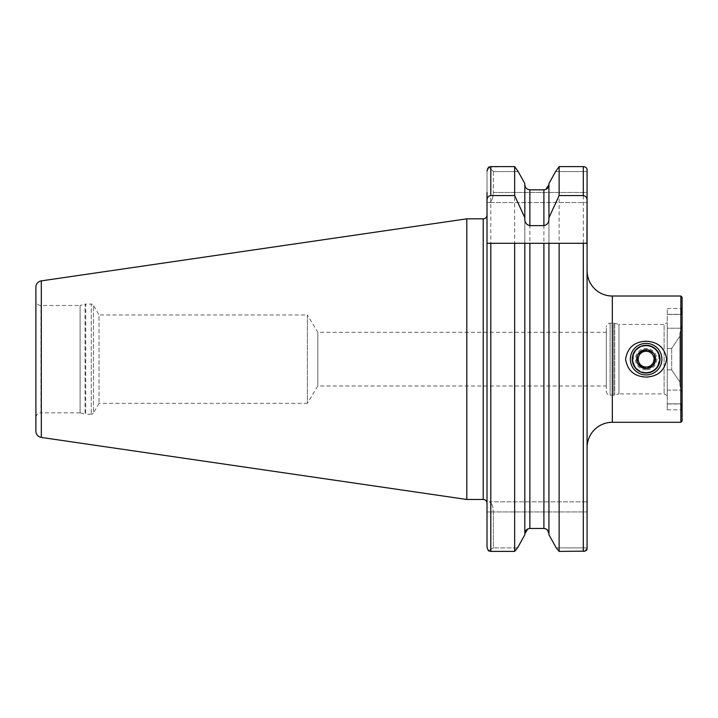 <?xml version="1.0" encoding="UTF-8"?>
<svg xmlns="http://www.w3.org/2000/svg" width="718" height="718" viewBox="0 0 718 718"><rect width="100%" height="100%" fill="white"/><g stroke="black" fill="none" stroke-linecap="round" stroke-linejoin="round"><path stroke-width="0.54" stroke-dasharray="3.59 2.69" d="M587.082 270.758L587.082 447.547M646.11 345.896A13.256 13.256 0 0 0 632.854 359.153A13.256 13.256 0 0 0 646.11 372.409C663.226 373.252 663.208 345.053 646.11 345.896C628.986 345.062 629.031 373.261 646.11 372.409A13.256 13.256 0 0 0 659.375 359.153A13.256 13.256 0 0 0 646.11 345.896M667.264 308.489L681.436 308.489L681.436 314.448L667.264 314.322L667.264 328.216L667.264 308.489L667.264 314.448L681.436 314.448L681.436 308.489L682.1 307.062L682.1 314.349L681.436 314.448L682.1 314.349L682.1 307.062M667.264 314.322L681.912 314.322L667.264 314.322M681.247 328.216L682.1 324.859L682.1 314.349L682.1 324.859L679.892 333.224L681.247 328.216L667.264 328.216L667.264 348.445L671.689 348.445L679.892 336.221L679.892 333.224L679.892 385.081L679.892 333.224L679.892 382.084L679.892 336.221L671.689 348.445L671.689 369.86L671.689 348.445L667.264 348.445L667.264 369.86L667.264 328.216L681.247 328.216M667.264 322.606L667.264 395.699L667.264 322.606L664.105 324.428L664.105 393.877L664.105 324.428L618.961 324.428L618.961 393.877L614.734 395.008A3.787 3.787 0 0 1 613.755 395.142L610.12 395.142A3.787 3.787 0 0 1 606.333 391.355L606.333 326.95L606.333 391.355M667.264 395.699L664.105 393.877L618.961 393.877L618.961 324.428L614.734 323.297A3.787 3.787 0 0 0 613.755 323.163L610.12 323.163A3.787 3.787 0 0 0 606.333 326.95M80.093 412.814L40.953 412.814L40.953 305.482L40.953 412.814A5.053 5.053 0 0 0 35.9 417.867L35.9 300.438A5.053 5.053 0 0 0 40.953 305.482L80.093 305.482L80.093 412.814L85.074 414.151L85.074 304.154L85.074 414.151A2.522 2.522 0 0 0 85.729 414.241L85.729 304.064A2.522 2.522 0 0 0 85.074 304.154L80.093 305.482L80.093 412.814M91.267 414.241L85.729 414.241L85.729 304.064L91.267 304.064L91.267 414.241L91.267 304.064A2.522 2.522 0 0 1 93.448 305.329L93.448 412.976A2.522 2.522 0 0 1 91.267 414.241M99.012 403.345L93.448 412.976L93.448 305.329L99.012 314.96L99.012 403.345L99.012 314.96L307.385 314.96L307.385 403.345L99.012 403.345M317.823 385.988L307.385 403.345L307.385 314.96L317.823 332.317L317.823 385.988L317.823 332.317L606.333 332.317L606.333 385.988L317.823 385.988M487.01 503.264L487.01 215.041L487.01 503.264M682.1 393.446L682.1 324.859L682.1 393.446L679.892 385.081L682.1 393.446L682.1 403.956L681.436 403.848L682.1 403.956L681.436 403.848L682.1 403.956L682.1 411.243L682.1 393.446M681.436 403.848L681.436 409.816L681.436 403.848L667.264 403.848L667.264 409.816L667.264 403.848L681.436 403.848M679.892 385.081L679.892 382.084L671.689 369.86L667.264 369.86L671.689 369.86L679.892 382.084L679.892 385.081M524.831 219.008L524.831 243.294M548.947 219.008L548.947 534.775L548.947 243.294L529.875 243.294M548.947 183.53L548.947 534.775M488.823 167.061L493.32 171.557L488.823 167.061L514.653 166.612L514.653 551.388L490.798 551.388L488.375 550.778L493.32 547.888L493.32 511.943C493.06 505.849 491.659 502.483 489.137 501.837L587.082 501.837L587.082 548.74L587.082 511.943L587.082 547.888L556.235 547.888L587.082 547.888M487.585 168.703L487.01 170.965L487.01 547.34L488.375 550.778L493.32 547.888L493.32 511.943L487.01 511.943L587.082 511.943L493.32 511.943C493.06 505.849 491.659 502.483 489.137 501.837L587.082 501.837M524.831 183.53L524.831 534.775M543.894 528.466L529.875 528.466L529.875 189.83L543.894 189.83L543.894 528.466L547.511 530.063M583.294 166.612L559.125 166.612L559.125 551.388L583.294 551.388L583.294 166.612C585.708 166.881 586.965 167.904 587.082 169.672L587.082 202.575L489.137 202.575L587.082 202.575L587.082 171.557L587.082 192.469L493.32 192.469C493.06 198.563 491.659 201.929 489.137 202.575L487.01 202.575L487.01 192.469L487.01 202.575L489.137 202.575C491.659 201.929 493.06 198.563 493.32 192.469L587.082 192.469M487.01 170.965L487.01 192.469M487.01 547.34L487.01 511.943M587.082 171.557L555.597 171.557L587.082 171.557L587.082 169.672M35.9 300.438L35.9 417.867M35.9 287.128L35.9 431.177M466.808 218.828L466.808 499.477M606.333 385.988L606.333 332.317M517.534 547.888L493.32 547.888L517.534 547.888M493.32 171.557L493.32 192.469L493.32 171.557L518.172 171.557L493.32 171.557M487.01 243.294L514.653 243.294M559.125 243.294L586.929 243.294M667.264 369.86L667.264 403.983L667.264 369.86M680.835 296.013L680.835 422.292M682.1 297.279L682.1 421.026M652.949 355.204A7.889 7.889 0 0 1 652.949 363.102M646.11 367.966A8.813 8.813 0 0 1 637.306 359.153A8.813 8.813 0 0 1 646.11 350.339A8.813 8.813 0 0 1 654.924 359.153A8.813 8.813 0 0 1 646.11 367.966M646.11 369.86A10.707 10.707 0 0 1 635.403 359.153A10.707 10.707 0 0 1 646.11 348.445A10.707 10.707 0 0 1 656.817 359.153A10.707 10.707 0 0 1 646.11 369.86M646.11 372.445A13.292 13.292 0 0 1 632.818 359.153A13.292 13.292 0 0 1 646.11 345.861A13.292 13.292 0 0 1 659.411 359.153A13.292 13.292 0 0 1 646.11 372.445M646.11 374.94A15.787 15.787 0 0 1 630.332 359.153A15.787 15.787 0 0 1 646.11 343.366A15.787 15.787 0 0 1 661.897 359.153A15.787 15.787 0 0 1 646.11 374.94M639.28 363.102A7.889 7.889 0 0 1 639.28 355.204M612.337 422.292L612.337 296.013M610.12 323.163L610.12 395.142L610.12 323.163M613.755 323.163L613.755 395.142L613.755 323.163M614.734 323.297L614.734 395.008L614.734 323.297M483.223 218.828L483.223 499.477M490.798 166.612L490.798 551.388M41.303 280.882L41.303 437.424M667.264 390.089L681.247 390.089L667.264 390.089M667.264 409.816L681.436 409.816L682.1 411.243M667.264 403.983L681.912 403.983L667.264 403.983"/><path stroke-width="1.08" d="M587.082 501.837L587.082 447.547A25.256 25.256 0 0 1 612.337 422.292L680.835 422.292L680.835 296.013L612.337 296.013L612.337 422.292M587.082 192.469L587.082 270.758A25.256 25.256 0 0 0 612.337 296.013M646.11 377.076C634.29 376.537 627.451 370.569 625.593 359.179C627.442 347.745 634.281 341.759 646.11 341.229C657.921 341.768 664.769 347.727 666.627 359.09C664.823 370.524 657.984 376.519 646.11 377.076M680.835 422.292L682.1 421.026L682.1 297.279L680.835 296.013M41.303 437.424L41.303 280.882A6.309 6.309 0 0 0 35.9 287.128L35.9 431.177A6.309 6.309 0 0 0 41.303 437.424L466.808 499.477L483.223 499.477A3.787 3.787 0 0 1 487.01 503.264M483.223 499.477L483.223 218.828A3.787 3.787 0 0 0 487.01 215.041M483.223 218.828L466.808 218.828L466.808 499.477M41.303 280.882L466.808 218.828M514.653 195.565L524.831 217.716L524.831 183.53L518.172 171.557L514.653 166.612L514.653 195.565L490.798 195.565C488.321 196.059 487.055 197.612 487.01 200.232L487.01 192.469M524.831 183.53L518.172 171.557L514.653 166.612L490.798 166.612L488.823 167.061L487.01 170.965M524.831 217.716L524.831 219.008C524.84 222.625 526.518 224.833 529.875 225.623L543.894 225.623C547.26 224.833 548.938 222.625 548.947 219.008L548.947 183.53L555.597 171.557L548.947 183.53M529.875 225.623L529.875 189.83C526.761 189.471 525.082 187.721 524.831 184.571C525.082 187.721 526.77 189.471 529.875 189.83L543.894 189.83C547.008 189.471 548.687 187.712 548.947 184.571L545.868 189.417M548.947 217.716L559.125 195.565L559.125 166.612L555.597 171.557L559.125 166.612L583.294 166.612C585.708 166.881 586.974 167.904 587.082 169.672L587.082 171.557M559.125 195.565L583.294 195.565C585.771 196.05 587.028 197.612 587.082 200.232L587.082 169.672M487.585 168.703L488.823 167.061M524.831 534.775L517.534 547.888L514.653 551.388L517.534 547.888L524.831 534.775L524.831 243.294L487.01 243.294L487.01 200.232M547.511 530.063L548.947 533.734C548.696 530.593 547.008 528.834 543.894 528.466L529.875 528.466C526.77 528.834 525.082 530.593 524.831 533.734L527.82 528.933M584.883 551.146L559.125 551.388L556.235 547.888L548.947 534.775L556.235 547.888L559.125 551.388L559.125 243.294L524.831 243.294M587.082 547.888L587.082 243.294L583.294 243.294L583.294 551.388C585.861 551.047 587.127 550.168 587.082 548.74L584.964 551.119M529.875 528.466L529.875 243.294L514.653 243.294L514.653 551.388L490.798 551.388L488.375 550.778L487.01 547.34L487.01 511.943M487.01 547.34L487.01 243.294M548.947 534.775L548.947 243.294L583.294 243.294M587.082 200.232L586.929 243.294M641.56 367.042L650.67 367.042L652.949 363.102A7.889 7.889 0 0 0 646.11 351.264A7.889 7.889 0 0 1 652.949 355.204L655.229 359.153L650.67 367.042L646.11 367.042A7.889 7.889 0 0 0 652.949 363.102A7.889 7.889 0 0 1 646.11 367.042L641.56 367.042L637.001 359.153L641.56 351.264L650.67 351.264L641.82 351.264M646.11 349.684A9.469 9.469 0 0 1 655.579 359.153A9.469 9.469 0 0 1 646.11 368.621A9.469 9.469 0 0 1 636.642 359.153A9.469 9.469 0 0 1 646.11 349.684M646.11 374.94A15.787 15.787 0 0 1 630.332 359.153A15.787 15.787 0 0 1 646.11 343.366A15.787 15.787 0 0 1 661.897 359.153A15.787 15.787 0 0 1 646.11 374.94M646.11 373.046A13.893 13.893 0 0 1 632.226 359.153A13.893 13.893 0 0 1 646.11 345.259A13.893 13.893 0 0 1 660.004 359.153A13.893 13.893 0 0 1 646.11 373.046M652.949 363.102L655.094 359.377M655.229 359.153L652.949 355.204M641.56 351.264L637.126 358.928M639.28 355.204A7.889 7.889 0 0 1 646.11 351.264A7.889 7.889 0 0 0 639.28 363.102L641.425 366.817M637.001 359.153L639.28 363.102A7.889 7.889 0 0 0 646.11 367.042A7.889 7.889 0 0 1 639.28 363.102M490.798 195.565L490.798 166.612M543.894 225.623L543.894 189.83M583.294 195.565L583.294 166.612M490.798 551.388L490.798 243.294M543.894 528.466L543.894 243.294"/></g></svg>
